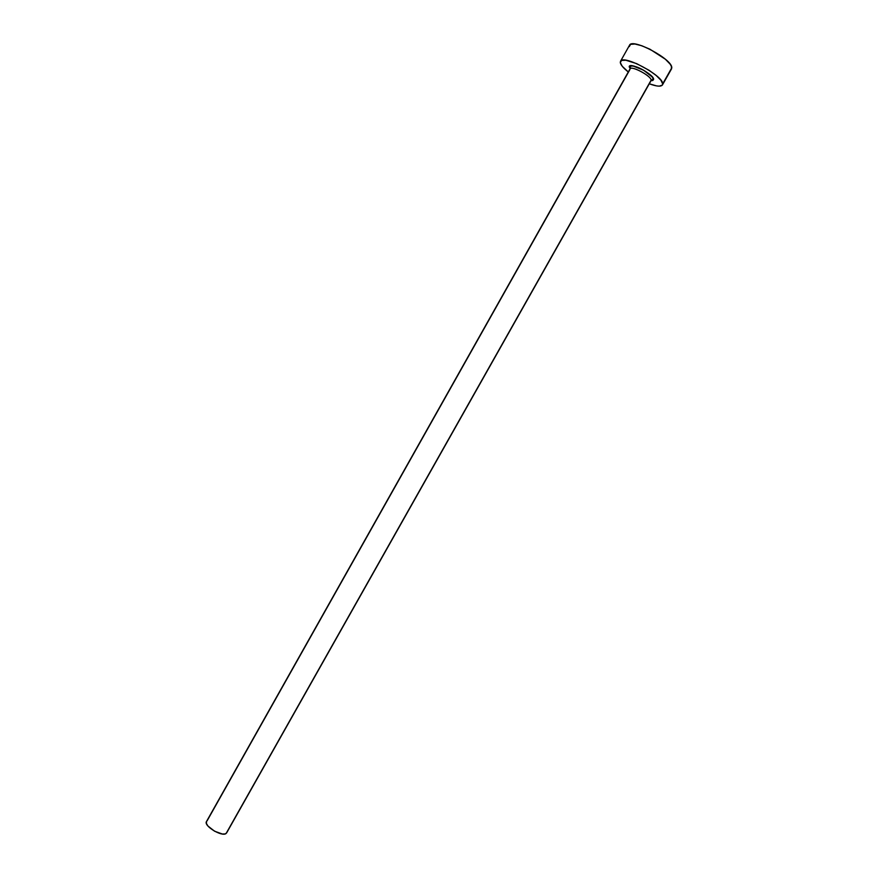 <?xml version="1.0" encoding="UTF-8"?>
<svg xmlns="http://www.w3.org/2000/svg" width="878" height="878" viewBox="0 0 878 878"><rect width="100%" height="100%" fill="white"/><g stroke="black" fill="none" stroke-linecap="round" stroke-linejoin="round"><path stroke-width="1.32" d="M630.075 68.835L629.394 66.355L632.5 65.773L643.475 70.141L652.606 77.242L653.627 79.349L651.125 80.15C651.443 76.09 631.282 65.312 630.042 68.879L206.484 821.545C203.334 825.803 222.123 837.217 226.129 833.463L651.125 80.15L226.634 832.904L225.196 833.913L222.364 834.012L214.572 831.214L207.965 826.044L206.429 823.531L206.484 821.534M629.285 46.589L630.58 44.339L634.948 44.021L641.763 45.744L649.983 49.245L665.359 59.221L670.09 64.083L671.33 66.146L671.494 68.923L671.758 67.847C672.888 59.441 632.105 37.666 629.515 45.25L620.505 61.295C622.897 54.052 663.625 75.859 662.681 83.904L671.758 67.847L662.451 84.925C660.969 86.856 656.568 86.472 649.27 83.794L656.689 85.923L659.257 86.154L662.319 85.133L662.681 83.904L660.947 80.26L656.184 75.475L649.094 70.306L636.605 63.611L625.838 60.231L621.525 60.428L620.296 62.579L620.505 61.295M628.297 71.985C623.413 68.1 620.735 64.972 620.296 62.579L622.261 66.289L628.297 71.985M629.263 67.09C627.979 61.098 653.945 74.136 653.627 79.349L652.793 80.513L651.048 80.655L226.634 832.904M207.054 820.919L629.943 69.483M651.125 80.15C651.465 76.276 632.336 65.784 630.206 68.671M630.042 68.879L630.448 66.322C636.32 64.193 653.43 75.431 653.002 79.031L651.015 80.688M671.505 68.912L662.451 84.925"/></g></svg>
